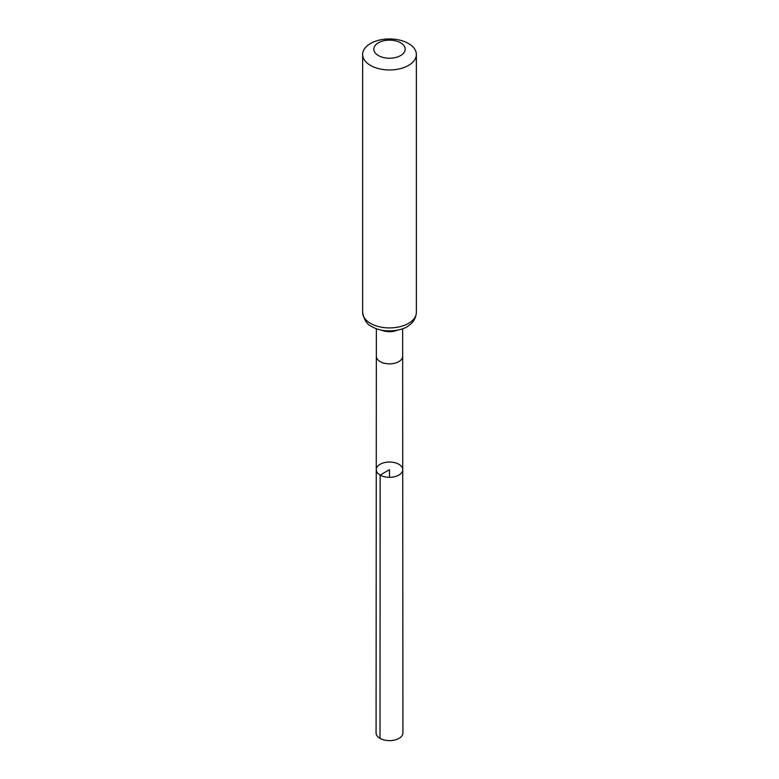 <?xml version="1.0" encoding="UTF-8"?>
<svg xmlns="http://www.w3.org/2000/svg" width="779" height="779" viewBox="0 0 779 779"><rect width="100%" height="100%" fill="white"/><g stroke="black" fill="none" stroke-linecap="round" stroke-linejoin="round"><path stroke-width="1.17" d="M380.142 475.083A13.233 7.634 180 0 1 376.267 469.669A13.233 7.634 180 0 1 389.5 462.035A13.233 7.634 180 0 1 402.733 469.669A13.233 7.634 180 0 1 394.563 476.738A13.233 7.634 180 0 1 380.142 475.083A13.233 7.634 180 0 1 376.267 469.669L376.072 732.883A13.428 7.751 180 0 0 380.006 738.365A13.428 7.751 180 0 0 394.641 740.05A13.428 7.751 180 0 0 402.928 732.883L402.733 469.669A13.233 7.634 180 0 1 394.563 476.738A13.233 7.634 180 0 1 380.142 475.083M378.419 55.582A15.668 9.046 180 0 1 385.439 40.44A15.668 9.046 180 0 1 404.642 51.521A15.668 9.046 180 0 1 378.419 55.582M370.502 65.426A26.866 15.512 180 0 1 362.634 54.462A26.866 15.512 180 0 1 389.5 38.95A26.866 15.512 180 0 1 416.366 54.462A26.866 15.512 180 0 1 399.783 68.786A26.866 15.512 180 0 1 370.502 65.426M389.5 477.313L389.5 469.679L380.142 475.083L380.006 738.365M376.354 356.266A13.146 7.586 0 0 0 376.354 356.276A13.146 7.586 0 0 0 380.21 361.641A13.146 7.586 0 0 0 394.534 363.287A13.146 7.586 0 0 0 402.646 356.276A13.146 7.586 0 0 0 402.646 356.266M381.642 330.179A13.146 7.586 0 0 0 397.358 330.179M370.502 323.373A26.866 15.512 180 0 1 362.634 312.398C363.978 319.906 367.094 324.658 371.992 326.654C383.735 333.704 402.801 330.909 408.829 325.495C410.484 324.405 415.772 320.705 416.366 312.398A26.866 15.512 180 0 1 399.783 326.732A26.866 15.512 180 0 1 370.502 323.373M376.354 328.689L376.267 469.669M402.646 328.689L402.733 469.669M362.634 54.462L362.634 312.398M416.366 54.462L416.366 312.398"/></g></svg>
